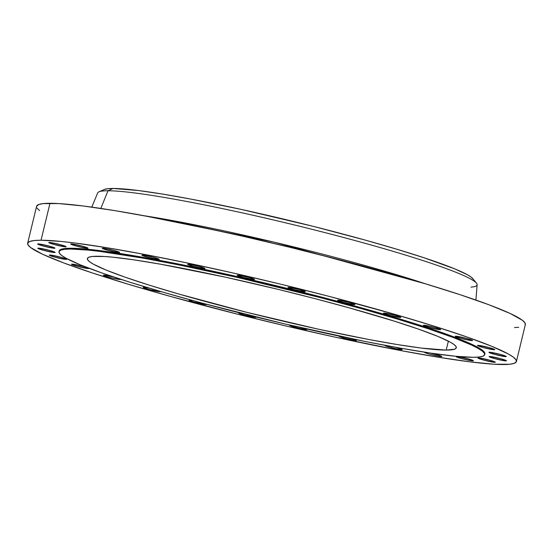 <?xml version="1.0" encoding="UTF-8"?>
<svg xmlns="http://www.w3.org/2000/svg" width="553" height="553" viewBox="0 0 553 553"><rect width="100%" height="100%" fill="white"/><g stroke="black" fill="none" stroke-linecap="round" stroke-linejoin="round"><path stroke-width="0.83" d="M120.595 279.251A8.924 0.698 13.6 0 1 120.692 279.396A8.924 0.698 13.6 0 1 120.215 279.507L120.409 279.134M103.826 275.097A8.924 0.698 13.6 0 1 113.787 277.018L105.533 275.263L103.425 275.138L104.22 275.74L112.536 278.145L120.215 279.507A8.924 0.698 13.6 0 1 110.503 277.641A8.924 0.698 13.6 0 1 103.349 275.2A8.924 0.698 13.6 0 1 103.826 275.097M88.376 268.558L88.473 268.143L88.376 268.558L88.833 268.392L87.975 267.915L83.012 266.359L71.98 264.147A8.924 0.698 13.6 0 1 81.699 266.014A8.924 0.698 13.6 0 1 88.846 268.454A8.924 0.698 13.6 0 1 88.376 268.558A8.924 0.698 13.6 0 1 78.657 266.698A8.924 0.698 13.6 0 1 71.503 264.258A8.924 0.698 13.6 0 1 71.98 264.147L71.517 264.32L72.374 264.797L77.344 266.352L88.376 268.558M66.153 259.419L66.256 259.004L66.153 259.419L66.616 259.253L65.759 258.776L60.795 257.221L49.763 255.009A8.924 0.698 13.6 0 1 59.475 256.875A8.924 0.698 13.6 0 1 66.63 259.316A8.924 0.698 13.6 0 1 66.153 259.419A8.924 0.698 13.6 0 1 56.434 257.56A8.924 0.698 13.6 0 1 49.286 255.12A8.924 0.698 13.6 0 1 49.763 255.009L49.3 255.182L50.157 255.659L55.12 257.214L66.153 259.419M54.664 252.548L54.768 252.127L54.664 252.548L55.127 252.382L54.27 251.905L49.307 250.343L38.275 248.138A8.924 0.698 13.6 0 1 47.987 249.997A8.924 0.698 13.6 0 1 55.141 252.445A8.924 0.698 13.6 0 1 54.664 252.548A8.924 0.698 13.6 0 1 44.952 250.689A8.924 0.698 13.6 0 1 37.798 248.249A8.924 0.698 13.6 0 1 38.275 248.138L37.811 248.304L38.669 248.781L43.632 250.343L54.664 252.548M54.491 248.283L54.595 247.868L54.491 248.283L54.954 248.117L54.097 247.64L49.127 246.078L38.095 243.873A8.924 0.698 13.6 0 1 47.814 245.739A8.924 0.698 13.6 0 1 54.968 248.179A8.924 0.698 13.6 0 1 54.491 248.283A8.924 0.698 13.6 0 1 44.772 246.424A8.924 0.698 13.6 0 1 37.625 243.984A8.924 0.698 13.6 0 1 38.095 243.873L37.639 244.039L38.496 244.523L43.459 246.078L54.491 248.283M65.634 246.845L65.738 246.424L65.634 246.845L66.097 246.679L65.24 246.203L60.27 244.64L49.238 242.435A8.924 0.698 13.6 0 1 58.957 244.295A8.924 0.698 13.6 0 1 66.111 246.735A8.924 0.698 13.6 0 1 65.634 246.845A8.924 0.698 13.6 0 1 55.915 244.986A8.924 0.698 13.6 0 1 48.768 242.539A8.924 0.698 13.6 0 1 49.238 242.435L48.782 242.601L49.639 243.078L54.602 244.64L65.634 246.845M87.54 248.297L87.637 247.882L87.54 248.297L87.996 248.131L87.139 247.654L82.176 246.099L71.143 243.887A8.924 0.698 13.6 0 1 80.862 245.753A8.924 0.698 13.6 0 1 88.01 248.193A8.924 0.698 13.6 0 1 87.54 248.297A8.924 0.698 13.6 0 1 77.821 246.438A8.924 0.698 13.6 0 1 70.666 243.997A8.924 0.698 13.6 0 1 71.143 243.887L70.68 244.053L71.537 244.537L76.508 246.092L87.54 248.297M119.102 252.576L119.206 252.154L119.102 252.576L119.566 252.41L118.708 251.933L113.745 250.371L102.713 248.166A8.924 0.698 13.6 0 1 112.425 250.025A8.924 0.698 13.6 0 1 119.579 252.472A8.924 0.698 13.6 0 1 119.102 252.576A8.924 0.698 13.6 0 1 109.39 250.716A8.924 0.698 13.6 0 1 102.236 248.276A8.924 0.698 13.6 0 1 102.713 248.166L102.25 248.332L103.107 248.809L108.07 250.371L119.102 252.576M158.752 259.461L158.849 259.039L158.752 259.461L159.209 259.295L158.352 258.818L153.388 257.256L142.356 255.051A8.924 0.698 13.6 0 1 152.075 256.91A8.924 0.698 13.6 0 1 159.223 259.357A8.924 0.698 13.6 0 1 158.752 259.461A8.924 0.698 13.6 0 1 149.034 257.601A8.924 0.698 13.6 0 1 141.879 255.161A8.924 0.698 13.6 0 1 142.356 255.051L141.893 255.216L142.75 255.693L147.72 257.256L158.752 259.461M204.486 268.613L204.589 268.191L204.486 268.613L204.949 268.44L204.092 267.963L199.128 266.408L188.096 264.203A8.924 0.698 13.6 0 1 197.808 266.062A8.924 0.698 13.6 0 1 204.963 268.502A8.924 0.698 13.6 0 1 204.486 268.613A8.924 0.698 13.6 0 1 194.774 266.746A8.924 0.698 13.6 0 1 187.619 264.306A8.924 0.698 13.6 0 1 188.096 264.203L187.633 264.369L188.49 264.846L193.453 266.401L204.486 268.613M254.021 279.562L254.124 279.141L254.021 279.562L254.484 279.396L253.627 278.919L248.663 277.357L237.631 275.152A8.924 0.698 13.6 0 1 247.343 277.012A8.924 0.698 13.6 0 1 254.498 279.452A8.924 0.698 13.6 0 1 254.021 279.562A8.924 0.698 13.6 0 1 244.308 277.703A8.924 0.698 13.6 0 1 237.154 275.263A8.924 0.698 13.6 0 1 237.631 275.152L237.168 275.318L238.025 275.795L242.988 277.357L254.021 279.562M304.869 291.77L304.973 291.348L304.869 291.77L305.332 291.604L304.475 291.127L299.512 289.565L288.479 287.36A8.924 0.698 13.6 0 1 298.191 289.219A8.924 0.698 13.6 0 1 305.346 291.659A8.924 0.698 13.6 0 1 304.869 291.77A8.924 0.698 13.6 0 1 295.157 289.91A8.924 0.698 13.6 0 1 288.002 287.463A8.924 0.698 13.6 0 1 288.479 287.36L288.016 287.525L288.873 288.002L293.837 289.565L304.869 291.77M354.487 304.62L354.591 304.198L354.487 304.62L354.95 304.454L354.093 303.977L349.123 302.415L338.09 300.21A8.924 0.698 13.6 0 1 347.809 302.069A8.924 0.698 13.6 0 1 354.964 304.509A8.924 0.698 13.6 0 1 354.487 304.62A8.924 0.698 13.6 0 1 344.768 302.761A8.924 0.698 13.6 0 1 337.62 300.314A8.924 0.698 13.6 0 1 338.09 300.21L337.634 300.376L338.491 300.853L343.454 302.415L354.487 304.62M400.379 317.47L400.476 317.049L400.379 317.47L400.835 317.298L399.978 316.821L395.015 315.265L383.982 313.053A8.924 0.698 13.6 0 1 393.701 314.92A8.924 0.698 13.6 0 1 400.849 317.36A8.924 0.698 13.6 0 1 400.379 317.47A8.924 0.698 13.6 0 1 390.66 315.604A8.924 0.698 13.6 0 1 383.505 313.164A8.924 0.698 13.6 0 1 383.982 313.053L383.519 313.226L384.376 313.703L389.347 315.258L400.379 317.47M440.243 329.671L440.34 329.249L440.243 329.671L440.7 329.505L439.849 329.028L434.879 327.466L423.847 325.261A8.924 0.698 13.6 0 1 433.566 327.12A8.924 0.698 13.6 0 1 440.713 329.56A8.924 0.698 13.6 0 1 440.243 329.671A8.924 0.698 13.6 0 1 430.524 327.811A8.924 0.698 13.6 0 1 423.37 325.364A8.924 0.698 13.6 0 1 423.847 325.261L423.384 325.427L424.241 325.904L429.211 327.466L440.243 329.671M472.082 340.613L472.186 340.192L472.082 340.613L472.545 340.448L471.688 339.971L466.725 338.408L455.693 336.203A8.924 0.698 13.6 0 1 465.405 338.063A8.924 0.698 13.6 0 1 472.559 340.51A8.924 0.698 13.6 0 1 472.082 340.613A8.924 0.698 13.6 0 1 462.37 338.754A8.924 0.698 13.6 0 1 455.216 336.314A8.924 0.698 13.6 0 1 455.693 336.203L455.23 336.369L456.087 336.846L461.05 338.408L472.082 340.613M494.306 349.752L494.403 349.33L494.306 349.752L494.762 349.586L493.912 349.109L488.942 347.547L477.91 345.342A8.924 0.698 13.6 0 1 487.628 347.201A8.924 0.698 13.6 0 1 494.776 349.648A8.924 0.698 13.6 0 1 494.306 349.752A8.924 0.698 13.6 0 1 484.587 347.892A8.924 0.698 13.6 0 1 477.439 345.452A8.924 0.698 13.6 0 1 477.91 345.342L477.453 345.507L478.304 345.984L483.274 347.547L494.306 349.752M505.788 356.623L505.891 356.208L505.788 356.623L506.251 356.457L505.394 355.98L500.43 354.425L489.398 352.213A8.924 0.698 13.6 0 1 499.11 354.079A8.924 0.698 13.6 0 1 506.265 356.519A8.924 0.698 13.6 0 1 505.788 356.623A8.924 0.698 13.6 0 1 496.076 354.763A8.924 0.698 13.6 0 1 488.921 352.323A8.924 0.698 13.6 0 1 489.398 352.213L488.935 352.385L489.792 352.862L494.755 354.418L505.788 356.623M505.967 360.888L506.071 360.466L505.967 360.888L506.43 360.722L505.573 360.245L500.603 358.683L489.571 356.478A8.924 0.698 13.6 0 1 499.29 358.337A8.924 0.698 13.6 0 1 506.444 360.784A8.924 0.698 13.6 0 1 505.967 360.888A8.924 0.698 13.6 0 1 496.248 359.028A8.924 0.698 13.6 0 1 489.101 356.588A8.924 0.698 13.6 0 1 489.571 356.478L489.115 356.644L489.972 357.12L494.935 358.683L505.967 360.888M494.824 362.333L494.928 361.911L494.824 362.333L495.288 362.16L494.43 361.683L489.46 360.127L478.428 357.922A8.924 0.698 13.6 0 1 488.147 359.782A8.924 0.698 13.6 0 1 495.301 362.222A8.924 0.698 13.6 0 1 494.824 362.333A8.924 0.698 13.6 0 1 485.105 360.466A8.924 0.698 13.6 0 1 477.958 358.026A8.924 0.698 13.6 0 1 478.428 357.922L477.972 358.088L478.829 358.565L483.792 360.121L494.824 362.333M472.919 360.874L473.022 360.452L472.919 360.874L473.382 360.708L472.525 360.231L467.562 358.669L456.529 356.464A8.924 0.698 13.6 0 1 466.241 358.323A8.924 0.698 13.6 0 1 473.396 360.77A8.924 0.698 13.6 0 1 472.919 360.874A8.924 0.698 13.6 0 1 463.207 359.015A8.924 0.698 13.6 0 1 456.052 356.574A8.924 0.698 13.6 0 1 456.529 356.464L456.066 356.63L456.923 357.107L461.886 358.669L472.919 360.874M424.96 352.185L424.497 352.358L425.354 352.835L428.775 353.961L438.398 356.229L441.75 356.554L440.955 355.952L430.752 353.125A8.924 0.698 13.6 0 1 441.826 356.491A8.924 0.698 13.6 0 1 441.349 356.595A8.924 0.698 13.6 0 1 431.637 354.736A8.924 0.698 13.6 0 1 424.483 352.296A8.924 0.698 13.6 0 1 424.669 352.206M385.317 345.3L385.123 345.673L387.757 346.662L397.303 349.067L402.169 349.544L395.388 347.256A8.924 0.698 13.6 0 1 402.183 349.607A8.924 0.698 13.6 0 1 401.706 349.71A8.924 0.698 13.6 0 1 391.994 347.851A8.924 0.698 13.6 0 1 384.84 345.411A8.924 0.698 13.6 0 1 384.964 345.328M352.71 338.954A8.924 0.698 13.6 0 1 356.443 340.454A8.924 0.698 13.6 0 1 355.966 340.565L356.07 340.143L355.966 340.565L356.167 340.192L352.15 338.789M290.754 325.247L289.578 325.371L290.436 325.848L298.751 328.247L306.431 329.616L306.632 329.242L305.125 328.62A8.924 0.698 13.6 0 1 306.908 329.505A8.924 0.698 13.6 0 1 306.431 329.616A8.924 0.698 13.6 0 1 296.719 327.749A8.924 0.698 13.6 0 1 289.565 325.309A8.924 0.698 13.6 0 1 290.042 325.199A8.924 0.698 13.6 0 1 290.284 325.205M255.334 316.821A8.924 0.698 13.6 0 1 256.06 317.298A8.924 0.698 13.6 0 1 255.583 317.408L255.686 316.987L255.583 317.408L256.046 317.235L255.189 316.758M240.901 313.164L239.193 312.998A8.924 0.698 13.6 0 1 240.424 313.095M160.467 291.459A8.924 0.698 13.6 0 1 160.557 291.597A8.924 0.698 13.6 0 1 160.08 291.708L160.273 291.334M149.69 288.279L143.69 287.297A8.924 0.698 13.6 0 1 149.614 288.265M206.2 304.205A8.924 0.698 13.6 0 1 206.449 304.447A8.924 0.698 13.6 0 1 205.972 304.558L206.165 304.185M189.575 300.148A8.924 0.698 13.6 0 1 192.624 300.535L189.119 300.314L193.391 301.917L205.972 304.558A8.924 0.698 13.6 0 1 196.253 302.691A8.924 0.698 13.6 0 1 189.105 300.251A8.924 0.698 13.6 0 1 189.575 300.148M143.898 215.698L274.44 242.242L425.616 283.855A198.658 15.588 13.6 0 0 143.898 215.698M70.66 249.037L70.846 248.249A218.988 17.184 -166.4 0 0 59.185 250.889L61.134 249.285L64.991 248.504L70.846 248.249L70.66 249.037L88.107 250.08L99.533 251.373L143.241 258.175L178.813 264.908L238.398 277.675L321.404 297.894L360.839 308.505L396.86 318.908L428.077 328.71L453.287 337.53L471.522 345.031L477.799 348.196L482.085 350.927L484.352 353.194L484.573 354.978L482.741 356.27L478.877 357.044L473.022 357.3A218.988 17.184 13.6 0 1 234.555 311.609A218.988 17.184 13.6 0 1 58.991 251.677A218.988 17.184 13.6 0 1 70.66 249.037A218.988 17.184 13.6 0 1 309.127 294.728A218.988 17.184 13.6 0 1 484.691 354.66A218.988 17.184 13.6 0 1 473.022 357.3L455.575 356.256L431.07 353.167L400.441 348.162L364.876 341.422L284.512 323.858L202.225 303.141L164.317 292.578L130.536 282.424L102.187 273.071L80.358 264.866L65.89 258.14L61.597 255.41L59.33 253.143L59.116 251.359L60.941 250.067L64.805 249.292L70.66 249.037M446.202 350.084L448.365 341.139L446.202 350.084A189.79 14.89 13.6 0 1 239.525 310.482A189.79 14.89 13.6 0 1 87.374 258.541A189.79 14.89 13.6 0 1 97.48 256.253A189.79 14.89 13.6 0 1 304.157 295.855A189.79 14.89 13.6 0 1 456.308 347.796A189.79 14.89 13.6 0 1 446.202 350.084L454.621 349.185L456.204 348.072L456.018 346.524L454.054 344.554L450.336 342.189L437.796 336.362L418.877 329.256L394.31 321.148L348.978 307.793L314.795 298.592L278.968 289.572L225.14 277.122L160.391 264.175L133.847 259.834L112.605 257.159L104.234 256.481L92.406 256.474L89.061 257.152L87.478 258.265L87.664 259.813L89.627 261.776L93.346 264.147L105.893 269.975L124.805 277.081L149.379 285.189L178.654 293.989L246.679 312.293L318.542 329.215L368.346 339.418L397.172 344.533L421.179 348.058L446.202 350.084M104.275 189.506L98.994 191.822A195.216 15.318 13.6 0 1 108.022 190.757L113.088 188.462A190.598 14.952 -166.4 0 0 104.275 189.506L107.994 188.691L113.088 188.462L108.022 190.757A195.216 15.318 -166.4 0 0 97.681 192.928L91.77 207.126M100.805 208.433L108.022 190.757L100.805 208.433M516.412 361.503L525.35 324.57A251.435 19.728 -166.4 0 0 323.781 255.756A251.435 19.728 -166.4 0 0 49.977 203.29L41.046 240.23L49.977 203.29A251.435 19.728 -166.4 0 0 36.588 206.324L27.65 243.258A251.435 19.728 13.6 0 1 41.046 240.23A251.435 19.728 13.6 0 1 314.844 292.696A251.435 19.728 13.6 0 1 516.412 361.503A251.435 19.728 13.6 0 1 503.023 364.538A251.435 19.728 13.6 0 1 229.219 312.072A251.435 19.728 13.6 0 1 27.65 243.258M514.477 327.563L518.679 327.3M525.212 324.929L524.963 322.883L522.357 320.277L510.232 313.51L489.294 304.903L460.345 294.777L424.51 283.523L383.153 271.571L337.869 259.385L290.401 247.433L242.573 236.179L196.218 226.039L153.119 217.419L114.934 210.645L83.13 205.979L58.929 203.594L43.258 203.587L38.828 204.479L36.581 206.338M36.975 208.011L39.574 210.617M475.905 300.058L477.135 284.726A195.216 15.318 -166.4 0 0 319.44 231.195A195.216 15.318 -166.4 0 0 108.022 190.757A195.216 15.318 13.6 0 1 310.966 229.053A195.216 15.318 13.6 0 1 476.472 283.143A195.216 15.318 13.6 0 1 470.99 287.125M476.472 283.143L472.836 278.671A190.598 14.952 -166.4 0 0 311.235 225.852A190.598 14.952 -166.4 0 0 113.088 188.462L138.215 190.502L162.326 194.041L191.276 199.177L241.288 209.428L313.461 226.412L365.657 240.223L397.006 249.285L424.172 257.816L454.856 268.917L467.451 274.772L471.184 277.143L473.154 279.12M484.691 354.66L484.884 353.879A218.988 17.184 -166.4 0 0 309.321 293.94A218.988 17.184 -166.4 0 0 70.846 248.249L78.644 248.511L99.72 250.585L127.418 254.656L160.681 260.553L198.216 268.06L238.592 276.887L321.59 297.106L379.558 312.97L413.34 323.125L441.688 332.484L463.518 340.683L477.986 347.408L482.278 350.139L484.539 352.406L484.76 354.197M41.046 240.23L61.079 241.426L74.192 242.912L105.996 247.585L144.181 254.359L187.28 262.979L233.636 273.113L281.47 284.373L328.938 296.325L395.492 314.539L434.271 326.201L466.822 336.943L491.887 346.358L508.497 354.079L513.426 357.21L516.025 359.816L516.274 361.869L514.172 363.349L509.742 364.24L494.071 364.233L469.87 361.849L438.066 357.183L399.881 350.408L333.901 336.888L286.578 326.139L238.702 314.477L169.847 296.256L128.49 284.304L92.655 273.051L63.706 262.924L42.768 254.318L30.643 247.55L28.037 244.944L27.788 242.891L29.89 241.419L34.321 240.527L41.046 240.23M339.577 336.155L339.113 336.321L339.971 336.798L344.934 338.36L355.966 340.565A8.924 0.698 13.6 0 1 346.254 338.706A8.924 0.698 13.6 0 1 339.1 336.259A8.924 0.698 13.6 0 1 339.376 336.162M239.193 312.998L238.73 313.164L239.587 313.641L244.55 315.196L255.583 317.408A8.924 0.698 13.6 0 1 245.871 315.542A8.924 0.698 13.6 0 1 238.716 313.102A8.924 0.698 13.6 0 1 239.193 312.998M143.69 287.297L143.227 287.463L144.084 287.94L149.047 289.502L160.08 291.708A8.924 0.698 13.6 0 1 150.368 289.848A8.924 0.698 13.6 0 1 143.213 287.401A8.924 0.698 13.6 0 1 143.69 287.297M58.991 251.677L59.185 250.889"/></g></svg>
